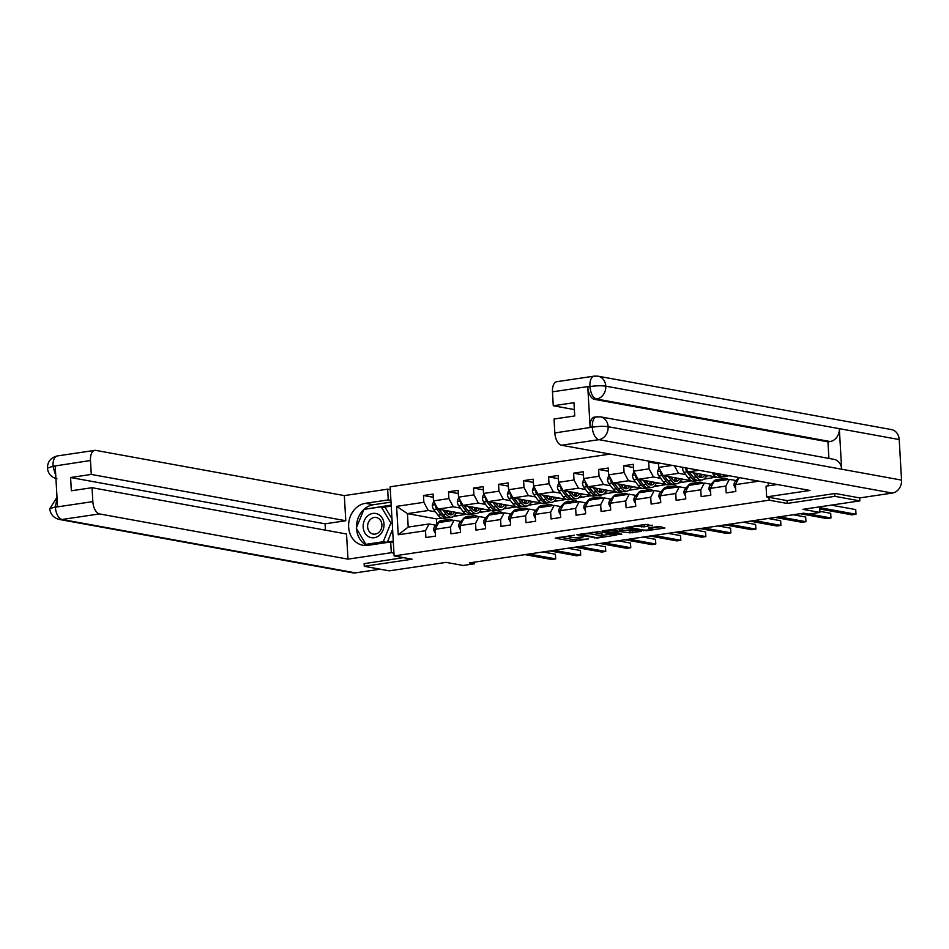 <?xml version="1.0" encoding="UTF-8"?>
<svg xmlns="http://www.w3.org/2000/svg" width="949" height="949" viewBox="0 0 949 949"><rect width="100%" height="100%" fill="white"/><g stroke="black" fill="none" stroke-linecap="round" stroke-linejoin="round"><path stroke-width="1.42" d="M574.311 535.2L555.201 538.142L572.828 541.345L588.582 538.878A5.943 0.878 176.7 0 1 580.408 539.056L578.937 538.795A5.943 0.878 176.7 0 1 578.048 538.38A5.943 0.878 176.7 0 1 580.835 537.466L583.421 536.861L579.471 537.217A5.943 0.878 176.7 0 1 571.298 537.407L569.827 537.134A5.943 0.878 176.7 0 1 568.926 536.731A5.943 0.878 176.7 0 1 571.725 535.817L574.311 535.2M652.212 525.675L645.308 524.417L625.854 527.466L646.316 530.752L664.905 527.988L659.519 526.493L649.009 527.727L648.416 528.142L651.382 528.676A4.97 0.735 176.7 0 1 652.129 529.02A4.97 0.735 176.7 0 1 648.558 529.933A4.97 0.735 176.7 0 1 642.959 529.933L631.346 527.822A4.97 0.735 176.7 0 1 630.599 527.478A4.97 0.735 176.7 0 1 634.181 526.565A4.97 0.735 176.7 0 1 639.768 526.565L644.264 526.861L652.188 525.153M364.119 563.504L364.286 566.304L389.232 570.847L446.172 562.377L463.148 565.462L474.37 563.801L469.387 562.887L803.684 513.195L808.678 514.097L819.9 512.436L819.58 506.873M786.97 500.586L787.124 503.445L834.93 496.339L859.877 500.882L802.937 509.34L819.9 512.436M787.124 503.445L769.164 500.17L394.12 555.924L390.134 486.801L610.124 454.097M364.286 566.304L412.08 559.198L394.12 555.924M598.89 531.642L576.885 534.75L597.348 538.024L616.803 534.987L598.89 531.642M602.247 530.823L623.374 528.012L641.287 531.345L629.911 532.864L620.207 531.618L614.05 532.686L621.785 534.168L619.578 534.501L602.247 530.823M859.711 497.917L859.877 500.882M834.93 496.339L834.776 493.539M768.168 482.851L768.334 485.817M768.998 497.323L769.164 500.17M758.892 481.167L735.428 484.654L735.819 491.475L726.199 492.899L725.807 486.078L710.398 488.367L710.801 495.188L701.169 496.624L700.777 489.803L685.38 492.092L685.771 498.913L676.151 500.337L675.747 493.527L660.35 495.805L660.741 502.626L651.121 504.061L650.729 497.24L635.332 499.53L635.723 506.351L626.103 507.786L625.699 500.965L610.302 503.255L610.693 510.076L601.073 511.499L600.681 504.678L585.284 506.968L585.675 513.789L576.043 515.224L575.652 508.403L560.254 510.692L560.645 517.513L551.025 518.937L550.634 512.116L535.236 514.405L535.627 521.226L525.995 522.662L525.604 515.841L510.206 518.13L510.598 524.951L500.977 526.387L500.586 519.566L485.188 521.855L485.58 528.676L475.947 530.1L475.556 523.279L460.158 525.568L460.55 532.389L450.929 533.824L450.538 527.003L435.128 529.293L435.532 536.114L425.899 537.537L425.508 530.716L398.236 534.773L396.599 506.375L423.871 502.318L423.479 495.497L433.1 494.073L433.491 500.894L448.901 498.605L448.497 491.784L458.13 490.348L458.521 497.169L473.919 494.88L473.527 488.059L483.148 486.635L483.539 493.456L498.949 491.167L498.557 484.346L508.178 482.911L508.569 489.731L523.967 487.442L523.575 480.621L533.196 479.186L533.599 486.007L548.996 483.717L548.605 476.896L558.226 475.473L558.617 482.294L574.015 480.004L573.623 473.183L583.244 471.748L583.647 478.569L599.044 476.279L598.653 469.458L608.273 468.035L608.665 474.856L624.062 472.566L623.671 465.745L633.303 464.31L633.695 471.131L649.092 468.842L648.701 462.021L651.453 461.617M658.452 462.887L658.713 467.406L672.26 465.401M736.092 480.562L729.366 479.34L713.968 481.629L710.398 488.367M725.807 486.078L729.366 479.34M699.045 470.277L688.167 471.89L716.4 477.027M711.062 484.275L704.336 483.053L688.938 485.342L685.38 492.092M688.167 471.89L686.008 467.904M700.777 489.803L704.336 483.053M691.382 480.752L663.137 475.615L678.535 473.326L685.7 474.63M704.941 478.13L707.48 478.593L703.956 479.115M686.044 488L679.318 486.778L663.909 489.067L660.35 495.805M678.535 473.326L674.478 465.805M663.137 475.615L658.713 467.406M675.747 493.527L679.318 486.778M666.352 484.464L638.119 479.328L653.517 477.039L660.682 478.343M679.911 481.843L682.461 482.306L678.926 482.827M661.014 491.712L654.288 490.491L638.891 492.78L635.332 499.53M653.517 477.039L649.092 468.842M638.119 479.328L633.695 471.131M650.729 497.24L654.288 490.491M641.334 488.189L613.09 483.053L628.487 480.763L635.652 482.068M654.893 485.568L657.432 486.03L653.908 486.552M635.996 495.437L629.27 494.215L613.861 496.505L610.302 503.255M628.487 480.763L624.062 472.566M613.09 483.053L608.665 474.856M625.699 500.965L629.27 494.215M616.304 491.914L588.06 486.766L603.469 484.476L610.634 485.781M629.863 489.281L632.414 489.743L628.879 490.277M610.966 499.162L604.24 497.928L588.843 500.218L585.284 506.968M603.469 484.476L599.044 476.279M588.06 486.766L583.647 478.569M600.681 504.678L604.24 497.928M591.286 495.627L563.042 490.491L578.439 488.201L585.604 489.506M604.845 493.006L607.384 493.468L603.861 493.99M585.948 502.875L579.222 501.653L563.813 503.943L560.254 510.692M578.439 488.201L574.015 480.004M563.042 490.491L558.617 482.294M575.652 508.403L579.222 501.653M566.256 499.352L538.012 494.215L553.421 491.926L560.586 493.231M579.815 496.73L582.354 497.193L578.831 497.715M560.918 506.6L554.192 505.378L538.795 507.668L535.236 514.405M553.421 491.926L548.996 483.717M538.012 494.215L533.599 486.007M550.634 512.116L554.192 505.378M541.227 503.065L512.994 497.928L528.391 495.639L535.556 496.944M554.797 500.443L557.336 500.906L553.813 501.428M535.9 510.313L529.162 509.091L513.765 511.381L510.206 518.13M528.391 495.639L523.967 487.442M512.994 497.928L508.569 489.731M525.604 515.841L529.162 509.091M516.209 506.79L487.964 501.653L503.373 499.364L510.526 500.669M529.767 504.168L532.306 504.631L528.783 505.153M510.87 514.038L504.144 512.816L488.747 515.105L485.188 521.855M503.373 499.364L498.949 491.167M487.964 501.653L483.539 493.456M500.586 519.566L504.144 512.816M491.179 510.515L462.946 505.366L478.343 503.077L485.508 504.382M504.738 507.881L507.288 508.344L503.765 508.878M485.852 517.763L479.115 516.529L463.717 518.818L460.158 525.568M478.343 503.077L473.919 494.88M462.946 505.366L458.521 497.169M475.556 523.279L479.115 516.529M466.161 514.228L437.916 509.091L453.314 506.802L460.479 508.106M479.719 511.606L482.258 512.069L478.735 512.59M460.823 521.476L454.097 520.254L438.699 522.543L435.128 529.293M453.314 506.802L448.901 498.605M437.916 509.091L433.491 500.894M450.538 527.003L454.097 520.254M441.534 518.118L436.386 518.889L407.441 513.623L428.296 510.526L435.461 511.819M454.69 515.331L457.24 515.793L453.705 516.315M435.793 525.2L429.067 523.978L408.212 527.075L398.236 534.773M428.296 510.526L423.871 502.318M408.212 527.075L407.441 513.623L396.599 506.375M425.508 530.716L429.067 523.978M474.37 563.801L474.275 562.164M436.386 518.889L436.694 524.192M735.428 484.654L738.986 477.905L740.09 477.738M707.48 478.593L716.471 477.062M682.461 482.306L691.453 480.787M657.432 486.03L666.423 484.5M632.414 489.743L641.405 488.225M607.384 493.468L616.375 491.938M582.354 497.193L591.346 495.663M557.336 500.906L566.328 499.388M532.306 504.631L541.298 503.1M507.288 508.344L516.28 506.825M482.258 512.069L491.25 510.538M457.24 515.793L466.232 514.263M455.888 513.326L458.806 512.887M457.228 515.604L454.82 515.165M433.29 497.288L423.479 495.497M458.308 493.563L448.497 491.784M482.246 511.879L479.85 511.44M480.906 509.601L483.836 509.174M483.338 489.85L473.527 488.059M507.276 508.166L504.868 507.727M505.936 505.888L508.854 505.449M508.367 486.125L498.557 484.346M532.294 504.441L529.898 504.002M530.954 502.163L533.884 501.736M533.385 482.412L523.575 480.621M557.324 500.716L554.916 500.289M555.984 498.45L558.902 498.011M558.415 478.687L548.605 476.896M582.354 497.003L579.946 496.564M581.002 494.726L583.932 494.287M583.433 474.963L573.623 473.183M607.372 493.278L604.964 492.839M606.031 491.001L608.95 490.574M608.463 471.25L598.653 469.458M632.402 489.565L629.994 489.126M631.049 487.288L633.979 486.849M633.481 467.525L623.671 465.745M657.42 485.841L655.012 485.402M656.079 483.563L658.997 483.136M658.511 463.812L648.701 462.021M682.45 482.116L680.042 481.689M681.109 479.85L684.027 479.411M707.468 478.403L705.06 477.964M706.127 476.125L709.045 475.686M559.815 537.134L572.721 539.483L579.21 538.842M602.745 535.343L611.808 533.99M580.859 534.453L595.925 537.561L599.993 537.181A5.943 0.878 176.7 0 0 602.793 536.268A5.943 0.878 176.7 0 0 601.903 535.865L591.322 533.943A5.943 0.878 176.7 0 0 583.149 534.121L580.835 534.002M602.793 536.268L602.686 534.406A5.943 0.878 176.7 0 0 601.796 533.99L601.903 535.865M592.401 532.282L601.796 533.99M636.293 530.361L632.354 530.942L632.461 532.804M619.638 529.815L632.354 530.942M615.343 530.218A4.97 0.735 176.7 0 0 609.744 530.206A4.97 0.735 176.7 0 0 606.162 531.132A4.97 0.735 176.7 0 0 606.909 531.464L611.002 532.211L618.831 531.369L615.343 530.218L615.26 528.89M619.709 531.084L619.602 529.222L619.424 530.954M616.886 528.652L619.317 529.091M641.37 525.011L648.084 524.406M652.07 528.012L660.777 526.719M433.705 501.274L432.281 505.248A5.018 2.586 81.5 0 0 433.705 509.518L438.07 515.26A14.472 7.462 81.5 0 0 443.693 518.391L446.742 517.94A14.472 7.462 81.5 0 0 447.691 517.679M446.92 512.46A12.017 6.192 81.5 0 0 447.442 510.823M443.017 510.016L446.089 514.073A14.472 7.462 81.5 0 0 451.712 517.205A14.472 7.462 81.5 0 0 456.244 512.424M445.378 510.443L446.682 512.175A12.017 6.192 81.5 0 0 451.356 514.773A12.017 6.192 81.5 0 0 454.535 512.116M435.816 505.188L435.532 506.22A5.018 2.586 81.5 0 0 436.754 509.055L441.119 514.809A14.472 7.462 81.5 0 0 446.742 517.94M451.439 512.662A14.472 7.462 81.5 0 0 451.736 511.606M450.217 511.333A12.017 6.192 -98.5 0 1 448.723 514.109M442.554 513.884A12.017 6.192 -98.5 0 1 441.712 512.911L438.96 509.281M451.712 517.205L448.675 517.656A14.472 7.462 -98.5 0 1 443.041 514.524L439.079 509.305M449.779 514.619A12.017 6.192 81.5 0 0 451.926 511.641M446.089 521.44L446.493 521.001A14.472 7.462 -98.5 0 1 449.233 519.388A14.472 7.462 -98.5 0 1 452.803 520.443M435.377 533.468L433.717 530.289A5.018 2.586 -98.5 0 1 434.678 526.458L438.474 522.187A14.472 7.462 -98.5 0 1 441.214 520.586L444.262 520.135A14.472 7.462 81.5 0 0 441.522 521.736L441.119 522.187M443.041 521.903L443.444 521.452A14.472 7.462 -98.5 0 1 446.196 519.85L449.233 519.388M528.937 554.038L555.699 558.902L551.689 559.495L524.927 554.631M445.247 520.111A14.472 7.462 81.5 0 0 444.262 520.135M542.911 551.962L555.426 554.228L555.699 558.902L555.426 554.228M378.188 514.275A12.301 10.38 -79.7 0 0 364.202 520.847A12.301 10.38 -79.7 0 0 368.971 536.861A12.301 10.38 -79.7 0 0 382.957 530.301A12.301 10.38 -79.7 0 0 378.188 514.275M377.916 518.059A8.422 7.106 -79.7 0 0 376.267 517.502A8.422 7.106 -79.7 0 0 367.998 523.516A8.422 7.106 -79.7 0 0 371.605 533.516A8.422 7.106 -79.7 0 0 373.254 534.073A8.422 7.106 -79.7 0 0 381.522 528.059A8.422 7.106 -79.7 0 0 377.916 518.059M385.958 542.247L383.242 541.749L365.923 544.335L356.255 528.142L363.918 509.388L381.225 506.813L385.223 507.537L391.984 518.854M392.589 529.364L387.417 542.033M368.639 544.821L365.923 544.335M381.225 506.813L390.893 522.994L383.242 541.749M392.234 523.243L390.893 522.994M363.953 509.388A21.293 17.972 -79.7 0 1 373.36 504.738L365.484 503.302A21.293 17.972 -79.7 0 0 348.651 524.05A21.293 17.972 -79.7 0 0 362.886 545.26A21.293 17.972 -79.7 0 0 367.904 545.343L390.68 541.95L391.308 552.698L347.986 559.139L99.479 513.919L62.029 519.483L355.448 572.876L380.181 569.198M365.484 503.302L388.26 499.909L387.643 489.174L344.333 495.603L345.78 520.74L91.282 474.429L90.475 460.514L52.8 466.315L55.208 466.22L57.533 506.398L55.386 507.181L92.848 501.618A11.352 5.848 81.5 0 0 99.479 513.919M325.448 530.171L325.08 523.812L345.78 520.74M325.08 523.812L70.582 477.513L71.353 490.775L92.041 487.703L346.539 534.002L347.986 559.139M393.337 542.437L390.68 541.95M393.965 553.184L391.308 552.698M390.3 489.648L387.643 489.174M390.917 500.396L388.26 499.909M344.333 495.603L95.825 450.395A11.352 5.848 81.5 0 0 94.793 450.372A11.352 5.848 81.5 0 0 90.475 460.514M355.448 572.876A11.637 9.822 100.3 0 1 352.696 572.828L59.277 519.447A11.637 9.822 100.3 0 0 62.029 519.483A11.352 5.848 -98.5 0 1 55.386 507.181M92.041 487.703L92.848 501.618M70.582 477.513L91.282 474.429M364.131 563.659L403.539 557.644M363.894 509.435A21.293 17.972 -79.7 0 0 356.492 527.573M356.539 528.617A21.293 17.972 -79.7 0 0 366.919 545.45M373.36 504.738L391.012 502.104M366.243 544.382L366.682 545.117L393.266 541.155M391.19 505.093L364.499 509.305M365.318 509.186L364.606 509.055M391.249 506.078L383.515 507.229M55.754 475.639L53.049 466.552M56.94 478.806C51.258 477.323 48.102 473.765 47.45 468.142L52.776 466.315M59.277 519.447C53.571 517.94 50.404 514.358 49.787 508.7L55.137 506.944M777.207 484.488L766.045 486.149L766.673 496.896L809.983 490.455L561.476 445.235A11.352 5.848 -98.5 0 1 554.833 432.946L554.038 419.019L574.726 415.947L573.967 402.684L553.267 405.757L552.472 391.83A11.352 5.848 -98.5 0 1 556.79 381.7L594.24 376.124A11.352 5.848 81.5 0 0 589.922 386.267L552.472 391.83M828.916 458.414L827.955 441.843L594.418 399.351A11.352 5.848 -98.5 0 1 587.787 387.062L590.1 427.228A11.352 5.848 -98.5 0 1 594.418 417.086L600.349 416.825L833.886 459.316A11.637 9.822 100.3 0 1 841.668 469.209L901.55 480.099A11.637 9.822 100.3 0 1 892.345 493.065L859.699 497.917L835.25 493.468L787.124 500.621L766.673 496.896M775.974 484.263L773.779 484.998M594.24 376.124L598.012 376.184L891.431 429.577A11.637 9.822 100.3 0 1 899.213 439.553L839.331 428.663A11.637 9.822 100.3 0 1 830.126 441.522L596.589 399.031L594.418 399.351M901.55 480.099L899.213 439.553M600.349 416.825A11.637 9.822 100.3 0 1 608.131 426.718L841.668 469.209L839.331 428.663L605.794 386.172C601.595 385.543 596.387 385.662 590.183 386.516L589.922 386.267M553.267 405.757L574.359 409.588M827.955 441.843L830.126 441.522M597.609 416.789C594.11 416.718 592.33 420.087 592.271 426.908L590.1 427.228M892.345 493.065L598.926 439.672A11.637 9.822 100.3 0 0 608.131 426.718C603.92 426.101 598.712 426.243 592.532 427.145L592.271 426.908M458.723 497.549L457.299 501.535A5.018 2.586 81.5 0 0 458.723 505.793L463.088 511.547A14.472 7.462 81.5 0 0 468.723 514.678L471.772 514.216A14.472 7.462 81.5 0 0 472.709 513.955M471.938 508.747A12.017 6.192 81.5 0 0 472.472 507.11M468.035 506.303L471.119 510.348A14.472 7.462 81.5 0 0 476.742 513.48A14.472 7.462 81.5 0 0 481.273 508.7M470.407 506.73L471.712 508.45A12.017 6.192 81.5 0 0 476.386 511.048A12.017 6.192 81.5 0 0 479.565 508.391M460.834 501.463L460.55 502.496A5.018 2.586 81.5 0 0 461.772 505.343L466.137 511.096A14.472 7.462 81.5 0 0 471.772 514.216M476.469 508.949A14.472 7.462 81.5 0 0 476.754 507.881M475.235 507.608A12.017 6.192 -98.5 0 1 473.741 510.396M467.584 510.171A12.017 6.192 -98.5 0 1 466.742 509.186L463.978 505.556M476.742 513.48L473.693 513.931A14.472 7.462 -98.5 0 1 468.071 510.799L464.097 505.58M474.797 510.906A12.017 6.192 81.5 0 0 476.944 507.917M483.753 493.824L482.329 497.81A5.018 2.586 81.5 0 0 483.753 502.068L488.118 507.822A14.472 7.462 81.5 0 0 493.741 510.953L496.79 510.503A14.472 7.462 81.5 0 0 497.739 510.23M496.968 505.022A12.017 6.192 81.5 0 0 497.49 503.385M493.065 502.579L496.137 506.636A14.472 7.462 81.5 0 0 501.772 509.767A14.472 7.462 81.5 0 0 506.292 504.987M495.425 503.006L496.73 504.726A12.017 6.192 81.5 0 0 501.404 507.324A12.017 6.192 81.5 0 0 504.583 504.678M485.864 497.751L485.58 498.783A5.018 2.586 81.5 0 0 486.801 501.618L491.167 507.371A14.472 7.462 81.5 0 0 496.79 510.503M501.487 505.224A14.472 7.462 81.5 0 0 501.784 504.168M500.265 503.883A12.017 6.192 -98.5 0 1 498.771 506.671M492.614 506.446A12.017 6.192 -98.5 0 1 491.76 505.473L489.008 501.843M501.772 509.767L498.723 510.218A14.472 7.462 -98.5 0 1 493.089 507.086L489.126 501.867M499.826 507.181A12.017 6.192 81.5 0 0 501.974 504.204M471.119 517.727L471.511 517.276A14.472 7.462 -98.5 0 1 474.263 515.675A14.472 7.462 -98.5 0 1 477.833 516.731M460.395 529.744L458.747 526.565A5.018 2.586 -98.5 0 1 459.707 522.733L463.492 518.474A14.472 7.462 -98.5 0 1 466.244 516.861L469.292 516.41A14.472 7.462 81.5 0 0 466.54 518.024L466.149 518.462M468.071 518.178L468.462 517.727A14.472 7.462 -98.5 0 1 471.214 516.126L474.263 515.675M553.955 550.313L580.717 555.189L576.707 555.782L549.946 550.906M470.265 516.386A14.472 7.462 81.5 0 0 469.292 516.41M567.941 548.237L580.456 550.515L580.717 555.189L580.456 550.515M496.137 514.002L496.541 513.563A14.472 7.462 -98.5 0 1 499.293 511.95A14.472 7.462 -98.5 0 1 502.851 513.006M485.425 526.031L483.765 522.852A5.018 2.586 -98.5 0 1 484.725 519.02L488.521 514.749A14.472 7.462 -98.5 0 1 491.262 513.148L494.31 512.697A14.472 7.462 81.5 0 0 491.57 514.299L491.167 514.738M493.1 514.453L493.492 514.014A14.472 7.462 -98.5 0 1 496.244 512.401L499.293 511.95M578.985 546.6L605.747 551.464L601.737 552.057L574.975 547.193M495.295 512.674A14.472 7.462 81.5 0 0 494.31 512.697M592.971 544.512L605.474 546.79L605.747 551.464L605.474 546.79M508.771 490.111L507.347 494.085A5.018 2.586 81.5 0 0 508.771 498.355L513.148 504.109A14.472 7.462 81.5 0 0 518.771 507.229L521.82 506.778A14.472 7.462 81.5 0 0 522.757 506.517M521.986 501.297A12.017 6.192 81.5 0 0 522.519 499.66M518.083 498.854L521.167 502.911A14.472 7.462 81.5 0 0 526.79 506.042A14.472 7.462 81.5 0 0 531.321 501.262M520.455 499.293L521.76 501.013A12.017 6.192 81.5 0 0 526.434 503.611A12.017 6.192 81.5 0 0 529.613 500.953M510.882 494.026L510.598 495.058A5.018 2.586 81.5 0 0 511.819 497.905L516.185 503.646A14.472 7.462 81.5 0 0 521.82 506.778M526.517 501.499A14.472 7.462 81.5 0 0 526.802 500.443M525.283 500.17A12.017 6.192 -98.5 0 1 523.789 502.958M517.632 502.733A12.017 6.192 -98.5 0 1 516.79 501.748L514.026 498.118M526.79 506.042L523.741 506.493A14.472 7.462 -98.5 0 1 518.118 503.361L514.144 498.142M524.844 503.456A12.017 6.192 81.5 0 0 526.992 500.479M533.801 486.386L532.377 490.372A5.018 2.586 81.5 0 0 533.801 494.631L538.166 500.384A14.472 7.462 81.5 0 0 543.801 503.516L546.838 503.065A14.472 7.462 81.5 0 0 547.787 502.792M547.015 497.584A12.017 6.192 81.5 0 0 547.549 495.947M543.113 495.141L546.185 499.186A14.472 7.462 81.5 0 0 551.82 502.318A14.472 7.462 81.5 0 0 556.339 497.549M545.473 495.568L546.778 497.288A12.017 6.192 81.5 0 0 551.452 499.886A12.017 6.192 81.5 0 0 554.643 497.24M535.912 490.313L535.627 491.345A5.018 2.586 81.5 0 0 536.849 494.18L541.215 499.933A14.472 7.462 81.5 0 0 546.838 503.065M551.535 497.786A14.472 7.462 81.5 0 0 551.832 496.73M550.313 496.446A12.017 6.192 -98.5 0 1 548.819 499.233M542.662 499.008A12.017 6.192 -98.5 0 1 541.808 498.035L539.056 494.405M551.82 502.318L548.771 502.78A14.472 7.462 -98.5 0 1 543.136 499.649L539.174 494.417M549.874 499.743A12.017 6.192 81.5 0 0 552.021 496.754M558.819 482.673L557.395 486.647A5.018 2.586 81.5 0 0 558.831 490.918L563.196 496.659A14.472 7.462 81.5 0 0 568.819 499.791L571.867 499.34A14.472 7.462 81.5 0 0 572.816 499.079M572.033 493.86A12.017 6.192 81.5 0 0 572.567 492.223M568.131 491.416L571.215 495.473A14.472 7.462 81.5 0 0 576.838 498.605A14.472 7.462 81.5 0 0 581.369 493.824M570.503 491.843L571.808 493.575A12.017 6.192 81.5 0 0 576.482 496.173A12.017 6.192 81.5 0 0 579.661 493.516M560.93 486.588L560.645 487.62A5.018 2.586 81.5 0 0 561.867 490.455L566.245 496.208A14.472 7.462 81.5 0 0 571.867 499.34M576.565 494.061A14.472 7.462 81.5 0 0 576.85 493.006M575.331 492.733A12.017 6.192 -98.5 0 1 573.837 495.508M567.68 495.283A12.017 6.192 -98.5 0 1 566.838 494.31L564.074 490.68M576.838 498.605L573.789 499.055A14.472 7.462 -98.5 0 1 568.166 495.924L564.192 490.704M574.904 496.019A12.017 6.192 81.5 0 0 577.039 493.041M521.167 510.289L521.559 509.838A14.472 7.462 -98.5 0 1 524.311 508.237A14.472 7.462 -98.5 0 1 527.881 509.281M510.443 522.306L508.794 519.127A5.018 2.586 -98.5 0 1 509.755 515.295L513.539 511.037A14.472 7.462 -98.5 0 1 516.292 509.423L519.34 508.972A14.472 7.462 81.5 0 0 516.588 510.574L516.197 511.025M518.118 510.74L518.51 510.289A14.472 7.462 -98.5 0 1 521.262 508.688L524.311 508.237M604.015 542.875L630.765 547.739L626.755 548.344L599.993 543.469M520.325 508.949A14.472 7.462 81.5 0 0 519.34 508.972M617.989 540.8L630.504 543.077L630.765 547.739L630.504 543.077M546.197 506.564L546.588 506.114A14.472 7.462 -98.5 0 1 549.341 504.512A14.472 7.462 -98.5 0 1 552.899 505.568M535.473 518.593L533.812 515.402A5.018 2.586 -98.5 0 1 534.773 511.582L538.569 507.312A14.472 7.462 -98.5 0 1 541.31 505.71L544.358 505.248A14.472 7.462 81.5 0 0 541.618 506.861L541.215 507.3M543.148 507.015L543.54 506.576A14.472 7.462 -98.5 0 1 546.292 504.963L549.341 504.512M629.033 539.151L655.795 544.026L651.785 544.619L625.023 539.756M545.343 505.236A14.472 7.462 81.5 0 0 544.358 505.248M643.019 537.075L655.522 539.352L655.795 544.026L655.522 539.352M571.215 502.84L571.606 502.401A14.472 7.462 -98.5 0 1 574.359 500.787A14.472 7.462 -98.5 0 1 577.929 501.843M560.491 514.868L558.842 511.689A5.018 2.586 -98.5 0 1 559.803 507.857L563.587 503.587A14.472 7.462 -98.5 0 1 566.339 501.985L569.388 501.535A14.472 7.462 81.5 0 0 566.636 503.136L566.245 503.587M568.166 503.302L568.57 502.851A14.472 7.462 -98.5 0 1 571.31 501.25L574.359 500.787M654.063 535.438L680.824 540.301L676.803 540.894L650.053 536.031M570.373 501.511A14.472 7.462 81.5 0 0 569.388 501.535M668.037 533.362L680.552 535.627L680.824 540.301L680.552 535.627M583.849 478.948L582.425 482.934A5.018 2.586 81.5 0 0 583.849 487.193L588.214 492.946A14.472 7.462 81.5 0 0 593.849 496.078L596.897 495.615A14.472 7.462 81.5 0 0 597.834 495.354M597.063 490.147A12.017 6.192 81.5 0 0 597.597 488.51M593.161 487.703L596.233 491.748A14.472 7.462 81.5 0 0 601.868 494.88A14.472 7.462 81.5 0 0 606.387 490.111M595.521 488.13L596.826 489.85A12.017 6.192 81.5 0 0 601.5 492.448A12.017 6.192 81.5 0 0 604.691 489.791M585.96 482.863L585.675 483.895A5.018 2.586 81.5 0 0 586.897 486.742L591.263 492.495A14.472 7.462 81.5 0 0 596.897 495.615M601.583 490.348A14.472 7.462 81.5 0 0 601.88 489.281M600.361 489.008A12.017 6.192 -98.5 0 1 598.866 491.796M592.71 491.57A12.017 6.192 -98.5 0 1 591.856 490.586L589.104 486.956M601.868 494.88L598.819 495.331A14.472 7.462 -98.5 0 1 593.184 492.199L589.222 486.979M599.922 492.306A12.017 6.192 81.5 0 0 602.069 489.316M596.245 499.127L596.636 498.676A14.472 7.462 -98.5 0 1 599.388 497.074A14.472 7.462 -98.5 0 1 602.959 498.13M585.521 511.155L583.86 507.964A5.018 2.586 -98.5 0 1 584.821 504.133L588.617 499.874A14.472 7.462 -98.5 0 1 591.369 498.261L594.406 497.81A14.472 7.462 81.5 0 0 591.666 499.423L591.263 499.862M593.196 499.577L593.588 499.127A14.472 7.462 -98.5 0 1 596.34 497.525L599.388 497.074M679.081 531.713L705.842 536.588L701.833 537.181L675.071 532.306M595.391 497.786A14.472 7.462 81.5 0 0 594.406 497.81M693.067 529.637L705.57 531.914L705.842 536.588L705.57 531.914M608.867 475.224L607.443 479.209A5.018 2.586 81.5 0 0 608.878 483.468L613.244 489.221A14.472 7.462 81.5 0 0 618.867 492.353L621.915 491.902A14.472 7.462 81.5 0 0 622.864 491.629M622.081 486.422A12.017 6.192 81.5 0 0 622.615 484.785M618.179 483.978L621.263 488.035A14.472 7.462 81.5 0 0 626.886 491.167A14.472 7.462 81.5 0 0 631.417 486.386M620.551 484.405L621.856 486.125A12.017 6.192 81.5 0 0 626.53 488.723A12.017 6.192 81.5 0 0 629.709 486.078M610.99 479.15L610.693 480.182A5.018 2.586 81.5 0 0 611.927 483.017L616.292 488.771A14.472 7.462 81.5 0 0 621.915 491.902M626.613 486.623A14.472 7.462 81.5 0 0 626.909 485.568M625.391 485.283A12.017 6.192 -98.5 0 1 623.884 488.071M617.728 487.845A12.017 6.192 -98.5 0 1 616.886 486.873L614.122 483.243M626.886 491.167L623.837 491.618A14.472 7.462 -98.5 0 1 618.214 488.486L614.252 483.266M624.952 488.581A12.017 6.192 81.5 0 0 627.087 485.603M621.263 495.402L621.666 494.963A14.472 7.462 -98.5 0 1 624.406 493.35A14.472 7.462 -98.5 0 1 627.977 494.405M610.551 507.43L608.89 504.251A5.018 2.586 -98.5 0 1 609.851 500.42L613.635 496.149A14.472 7.462 -98.5 0 1 616.387 494.548L619.436 494.097A14.472 7.462 81.5 0 0 616.684 495.698L616.292 496.137M618.214 495.853L618.618 495.414A14.472 7.462 -98.5 0 1 621.358 493.8L624.406 493.35M704.111 528L730.872 532.864L726.863 533.457L700.101 528.593M620.421 494.073A14.472 7.462 81.5 0 0 619.436 494.097M718.085 525.912L730.6 528.19L730.872 532.864L730.6 528.19M633.896 471.511L632.473 475.485A5.018 2.586 81.5 0 0 633.896 479.755L638.262 485.508A14.472 7.462 81.5 0 0 643.896 488.628L646.945 488.177A14.472 7.462 81.5 0 0 647.882 487.916M647.111 482.697A12.017 6.192 81.5 0 0 647.645 481.06M643.208 480.253L646.281 484.31A14.472 7.462 81.5 0 0 651.916 487.442A14.472 7.462 81.5 0 0 656.435 482.661M645.569 480.692L646.886 482.412A12.017 6.192 81.5 0 0 651.548 485.01A12.017 6.192 81.5 0 0 654.739 482.353M636.008 475.425L635.723 476.457A5.018 2.586 81.5 0 0 636.945 479.304L641.31 485.046A14.472 7.462 81.5 0 0 646.945 488.177M651.631 482.911A14.472 7.462 81.5 0 0 651.927 481.843M650.409 481.57A12.017 6.192 -98.5 0 1 648.914 484.358M642.758 484.132A12.017 6.192 -98.5 0 1 641.904 483.148L639.151 479.518M651.916 487.442L648.867 487.893A14.472 7.462 -98.5 0 1 643.232 484.761L639.27 479.542M649.97 484.856A12.017 6.192 81.5 0 0 652.117 481.878M646.293 491.689L646.684 491.238A14.472 7.462 -98.5 0 1 649.436 489.637A14.472 7.462 -98.5 0 1 653.007 490.68M635.569 503.705L633.92 500.526A5.018 2.586 -98.5 0 1 634.869 496.695L638.665 492.436A14.472 7.462 -98.5 0 1 641.417 490.823L644.466 490.372A14.472 7.462 81.5 0 0 641.714 491.973L641.322 492.424M643.244 492.14L643.636 491.689A14.472 7.462 -98.5 0 1 646.388 490.087L649.436 489.637M729.129 524.275L755.89 529.139L751.881 529.744L725.119 524.868M645.439 490.348A14.472 7.462 81.5 0 0 644.466 490.372M743.114 522.199L755.618 524.477L755.89 529.139L755.618 524.477M658.914 467.786L657.491 471.772A5.018 2.586 81.5 0 0 658.926 476.03L663.292 481.784A14.472 7.462 81.5 0 0 668.915 484.915L671.963 484.464A14.472 7.462 81.5 0 0 672.912 484.192M672.129 478.984A12.017 6.192 81.5 0 0 672.663 477.347M668.226 476.54L671.311 480.585A14.472 7.462 81.5 0 0 676.934 483.717A14.472 7.462 81.5 0 0 681.465 478.948M670.599 476.967L671.904 478.687A12.017 6.192 81.5 0 0 676.578 481.285A12.017 6.192 81.5 0 0 679.757 478.64M661.038 471.712L660.741 472.744A5.018 2.586 81.5 0 0 661.975 475.579L666.34 481.333A14.472 7.462 81.5 0 0 671.963 484.464M676.661 479.186A14.472 7.462 81.5 0 0 676.957 478.13M675.439 477.845A12.017 6.192 -98.5 0 1 673.932 480.633M667.776 480.408A12.017 6.192 -98.5 0 1 666.933 479.435L664.17 475.805M676.934 483.717L673.885 484.18A14.472 7.462 -98.5 0 1 668.262 481.048L664.3 475.817M675 481.143A12.017 6.192 81.5 0 0 677.135 478.154M671.311 487.964L671.714 487.513A14.472 7.462 -98.5 0 1 674.454 485.912A14.472 7.462 -98.5 0 1 678.025 486.967M660.599 499.993L658.938 496.802A5.018 2.586 -98.5 0 1 659.899 492.982L663.683 488.711A14.472 7.462 -98.5 0 1 666.435 487.11L669.484 486.647A14.472 7.462 81.5 0 0 666.732 488.261L666.34 488.699M668.262 488.415L668.665 487.976A14.472 7.462 -98.5 0 1 671.406 486.363L674.454 485.912M754.158 520.55L780.92 525.426L776.911 526.019L750.149 521.155M670.469 486.635A14.472 7.462 81.5 0 0 669.484 486.647M768.132 518.474L780.647 520.752L780.92 525.426L780.647 520.752M682.782 467.311L682.521 468.047A5.018 2.586 81.5 0 0 683.944 472.317L688.31 478.059A14.472 7.462 81.5 0 0 693.944 481.19L696.993 480.74A14.472 7.462 81.5 0 0 697.93 480.479M697.159 475.259A12.017 6.192 81.5 0 0 697.693 473.622M693.256 472.816L696.329 476.873A14.472 7.462 81.5 0 0 701.963 480.004A14.472 7.462 81.5 0 0 706.483 475.224M695.617 473.243L696.934 474.974A12.017 6.192 81.5 0 0 701.596 477.572A12.017 6.192 81.5 0 0 704.787 474.915M686.056 467.987L685.771 469.02A5.018 2.586 81.5 0 0 686.993 471.855L691.358 477.608A14.472 7.462 81.5 0 0 696.993 480.74M701.679 475.461A14.472 7.462 81.5 0 0 701.975 474.405M700.457 474.132A12.017 6.192 -98.5 0 1 698.962 476.908M692.806 476.683A12.017 6.192 -98.5 0 1 691.951 475.71L689.199 472.08M701.963 480.004L698.915 480.455A14.472 7.462 -98.5 0 1 693.292 477.323L689.318 472.104M700.018 477.418A12.017 6.192 81.5 0 0 702.165 474.441M696.341 484.239L696.732 483.8A14.472 7.462 -98.5 0 1 699.484 482.187A14.472 7.462 -98.5 0 1 703.055 483.243M685.617 496.268L683.968 493.089A5.018 2.586 -98.5 0 1 684.929 489.257L688.713 484.986A14.472 7.462 -98.5 0 1 691.465 483.385L694.514 482.934A14.472 7.462 81.5 0 0 691.762 484.536L691.37 484.986M693.292 484.702L693.683 484.251A14.472 7.462 -98.5 0 1 696.436 482.65L699.484 482.187M779.176 516.837L805.938 521.701L801.929 522.294L775.167 517.43M695.487 482.911A14.472 7.462 81.5 0 0 694.514 482.934M793.162 514.761L805.665 517.027L805.938 521.701L805.665 517.027M712.047 472.638L713.34 474.346A14.472 7.462 81.5 0 0 718.962 477.477L722.011 477.015A14.472 7.462 81.5 0 0 722.96 476.754M722.616 474.559A14.472 7.462 81.5 0 0 726.981 476.279A14.472 7.462 81.5 0 0 728.618 475.651M715.973 473.349L716.388 473.895A14.472 7.462 81.5 0 0 722.011 477.015M726.981 476.279L723.933 476.73A14.472 7.462 -98.5 0 1 718.464 473.812M721.359 480.526L721.762 480.075A14.472 7.462 -98.5 0 1 724.502 478.474A14.472 7.462 -98.5 0 1 728.073 479.53M710.647 492.555L708.986 489.364A5.018 2.586 -98.5 0 1 709.947 485.532L713.743 481.273A14.472 7.462 -98.5 0 1 716.483 479.66L719.532 479.209A14.472 7.462 81.5 0 0 716.78 480.823L716.388 481.262M718.31 480.977L718.713 480.526A14.472 7.462 -98.5 0 1 721.454 478.925L724.502 478.474M809.189 514.026L830.968 517.988L826.959 518.581L800.197 513.706M720.516 479.186A14.472 7.462 81.5 0 0 719.532 479.209M819.841 511.333L830.695 513.314L830.968 517.988L830.695 513.314M735.665 488.83L734.016 485.651A5.018 2.586 -98.5 0 1 734.977 481.819L738.761 477.549A14.472 7.462 -98.5 0 1 738.796 477.501M819.628 507.644L855.986 514.263L851.977 514.856L819.699 508.984M831.229 505.141L855.725 509.589L855.986 514.263L855.725 509.589M575.284 539.423L575.391 541.298M572.721 539.483L572.828 541.345M594.75 537.348L594.798 538.083M591.239 532.46L591.322 533.943M629.804 531.001L629.911 532.864M622.651 529.696L622.758 531.559M620.1 529.756L620.207 531.618M619.531 533.765L619.578 534.501M644.157 524.999L644.264 526.861M641.595 525.046L641.714 526.92M639.697 525.26L639.768 526.565M651.311 527.383L651.382 528.676M646.281 530.076L646.316 530.752M643.719 530.028L643.766 530.811M435.532 504.666L432.305 505.153M441.119 514.809L438.07 515.26M446.089 514.073L443.041 514.524M436.754 509.055L433.705 509.518M436.457 506.386L435.532 506.22M433.764 530.372L435.188 530.159M443.444 521.452L446.493 521.001M438.474 522.187L441.522 521.736M434.678 526.458L436.801 526.137M47.45 468.142C47.509 461.653 50.807 457.584 57.343 455.935A11.352 5.848 81.5 0 0 53.025 466.078M57.07 498.427L55.362 506.719M587.787 387.062L590.171 386.504M554.833 432.946L592.508 427.133M592.295 427.37A11.352 5.848 -98.5 0 0 598.926 439.672L561.476 445.235M598.012 376.184A11.637 9.822 100.3 0 1 605.794 386.172A11.637 9.822 100.3 0 1 596.589 399.031C592.947 397.833 590.741 393.74 589.946 386.729M460.562 500.953L457.335 501.428M466.137 511.096L463.088 511.547M471.119 510.348L468.071 510.799M461.772 505.343L458.723 505.793M461.487 502.673L460.55 502.496M485.58 497.229L482.365 497.715M491.167 507.371L488.118 507.822M496.137 506.636L493.089 507.086M486.801 501.618L483.753 502.068M486.517 498.949L485.58 498.783M458.794 526.659L460.206 526.446M468.462 517.727L471.511 517.276M463.492 518.474L466.54 518.024M459.707 522.733L461.819 522.424M483.812 522.935L485.236 522.721M493.492 514.014L496.541 513.563M488.521 514.749L491.57 514.299M484.725 519.02L486.849 518.7M510.609 493.516L507.383 493.99M516.185 503.646L513.148 504.109M521.167 502.911L518.118 503.361M511.819 497.905L508.771 498.355M511.535 495.236L510.598 495.058M535.627 489.791L532.413 490.265M541.215 499.933L538.166 500.384M546.185 499.186L543.136 499.649M536.849 494.18L533.801 494.631M536.565 491.511L535.627 491.345M560.657 486.066L557.431 486.552M566.245 496.208L563.196 496.659M571.215 495.473L568.166 495.924M561.867 490.455L558.831 490.918M561.583 487.786L560.645 487.62M508.842 519.21L510.254 519.008M518.51 510.289L521.559 509.838M513.539 511.037L516.588 510.574M509.755 515.295L511.867 514.987M533.86 515.497L535.283 515.283M543.54 506.576L546.588 506.114M538.569 507.312L541.618 506.861M534.773 511.582L536.897 511.262M558.89 511.772L560.301 511.558M568.57 502.851L571.606 502.401M563.587 503.587L566.636 503.136M559.803 507.857L561.915 507.537M585.687 482.353L582.461 482.827M591.263 492.495L588.214 492.946M596.233 491.748L593.184 492.199M586.897 486.742L583.849 487.193M586.612 484.073L585.675 483.895M583.908 508.059L585.331 507.845M593.588 499.127L596.636 498.676M588.617 499.874L591.666 499.423M584.821 504.133L586.945 503.824M610.705 478.628L607.479 479.115M616.292 488.771L613.244 489.221M621.263 488.035L618.214 488.486M611.927 483.017L608.878 483.468M611.631 480.348L610.693 480.182M608.938 504.334L610.349 504.121M618.618 495.414L621.666 494.963M613.635 496.149L616.684 495.698M609.851 500.42L611.963 500.099M635.735 474.915L632.509 475.39M641.31 485.046L638.262 485.508M646.281 484.31L643.232 484.761M636.945 479.304L633.896 479.755M636.66 476.635L635.723 476.457M633.956 500.609L635.379 500.408M643.636 491.689L646.684 491.238M638.665 492.436L641.714 491.973M634.869 496.695L636.993 496.386M660.753 471.19L657.527 471.665M666.34 481.333L663.292 481.784M671.311 480.585L668.262 481.048M661.975 475.579L658.926 476.03M661.678 472.91L660.741 472.744M658.986 496.896L660.409 496.683M668.665 487.976L671.714 487.513M663.683 488.711L666.732 488.261M659.899 492.982L662.011 492.661M684.609 467.643L682.556 467.952M691.358 477.608L688.31 478.059M696.329 476.873L693.292 477.323M686.993 471.855L683.944 472.317M686.708 469.186L685.771 469.02M684.004 493.172L685.427 492.958M693.683 484.251L696.732 483.8M688.713 484.986L691.762 484.536M684.929 489.257L687.04 488.949M716.388 473.895L713.34 474.346M709.033 489.459L710.457 489.245M718.713 480.526L721.762 480.075M713.743 481.273L716.78 480.823M709.947 485.532L712.058 485.224M734.051 485.734L735.475 485.52M734.977 481.819L737.088 481.499M568.878 535.782L568.926 536.731M577.988 537.407L578.048 538.38M614.015 532.081L614.05 532.686M606.114 530.254L606.162 531.132M630.551 526.612L630.599 527.478M652.034 527.276L652.129 529.02M94.793 450.372L57.343 455.935M49.787 508.7L57.011 497.312"/></g></svg>
